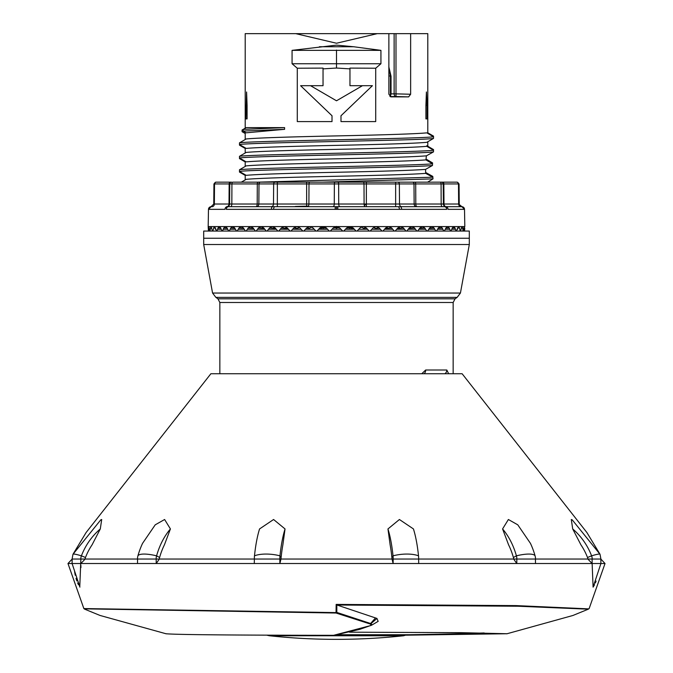 <?xml version="1.0" encoding="UTF-8"?>
<svg xmlns="http://www.w3.org/2000/svg" width="673" height="673" viewBox="0 0 673 673"><rect width="100%" height="100%" fill="white"/><g stroke="black" fill="none" stroke-linecap="round" stroke-linejoin="round"><path stroke-width="1.01" d="M427.801 133.439L427.801 33.65L377.233 33.65L336.5 43.24L295.767 33.65L377.233 33.65M295.767 33.65L245.199 33.65L245.199 128.207L242.078 130.007L242.087 131.698L245.199 133.506M388.809 66.72L391.038 76.259L391.038 93.867L394.126 93.867A2.692 1.952 -90 0 0 396.018 96.55L408.62 96.878L410.639 94.245L410.639 33.65M394.126 33.65L394.126 93.867L395.985 93.867L396.018 96.55L390.02 96.55M426.808 145.688L426.808 146.319C416.032 147.328 385.932 148.346 336.5 149.364C287.102 150.39 256.993 151.4 246.192 152.418L239.479 156.313C249.616 154.252 423.83 152.241 433.513 150.197L433.513 151.879L426.404 155.833L425.933 159.896C413.331 160.872 383.517 161.848 336.5 162.824C287.236 163.842 257.136 164.86 246.192 165.878L239.479 169.773C248.026 167.787 417.016 165.777 432.537 163.783L432.47 165.474L425.546 169.394L425.689 173.382C412.726 174.349 382.996 175.317 336.5 176.284C287.236 177.302 257.136 178.32 246.192 179.338L241.329 182.156M408.62 96.878L390.828 96.862M388.868 33.65L388.868 94.186L390.912 96.87M353.594 46.74L336.5 45.125L292.065 50.357L292.065 63.742L380.935 63.742L380.935 50.357L353.594 46.74L319.406 46.74M380.935 63.742L375.711 68.225L375.711 121.586L340.984 121.586L340.984 115.756L372.396 85.698L340.984 115.756M372.396 85.698L362.444 85.698L336.5 100.79L310.556 85.698L300.604 85.698L332.016 115.756L300.604 85.698M433.521 136.737L426.808 132.859C415.981 133.868 385.881 134.886 336.5 135.904C287.035 136.93 256.935 137.948 246.192 138.958L239.479 142.853C248.833 140.817 424.545 138.756 433.521 136.737L433.521 138.419L426.808 142.314C416.082 143.324 385.982 144.342 336.5 145.368C287.127 146.386 257.027 147.404 246.192 148.413L239.479 144.535C248.817 142.499 424.562 140.438 433.521 138.419M425.916 105.451L425.916 118.894L427.077 118.894L427.077 105.434L425.916 105.451L426.413 91.974L427.077 105.434M426.219 157.272L426.404 155.833C414.61 156.834 384.636 157.827 336.5 158.82C287.236 159.838 257.136 160.855 246.192 161.873L239.479 157.995C249.607 155.934 423.847 153.924 433.513 151.879M432.495 164.599L432.579 162.916L426.017 159.038M425.689 173.382L432.848 177.209L432.781 176.402L425.639 172.456M433.513 151.265L433.521 149.583L427.801 146.268M239.487 144.544L239.487 145.149L245.199 148.464M432.47 165.474C416.629 167.468 248.001 169.478 239.479 171.455L246.192 175.333C257.136 174.315 287.236 173.298 336.5 172.28C382.71 171.321 412.398 170.362 425.546 169.394M292.065 63.742L297.289 68.225L297.289 121.586L332.016 121.586L332.016 115.756M284.603 127.626L243.155 129.384L246.192 127.626L284.603 127.626L284.603 129.317L246.192 132.817L243.155 131.075L284.603 129.317M247.084 105.451L246.587 91.974L245.923 118.894L247.084 118.894L247.084 105.451L245.923 105.434M239.479 170.387L239.479 172.069L245.199 175.392M258.079 182.156L432.848 177.209L433.017 178.875L427.607 182.156M425.933 159.896L432.537 163.783M322.737 182.156L433.017 178.875M239.479 171.455L239.479 169.773M239.479 157.995L239.479 156.313M426.8 146.319L433.513 150.197M323.486 229.266L323.486 226.708L323.486 227.693L325.076 227.701L325.067 227.045M445.972 238.242L227.028 238.242M203.692 238.646L203.692 244.526L469.308 244.526L469.308 238.646M421.786 373.742L425.664 370.007A4.484 3.432 90 0 1 424.141 373.742M425.664 370.007L446.813 370.007L448.655 373.742M446.813 370.007A4.484 4.24 90 0 1 444.929 373.742M341.001 229.266L336.5 229.266L336.5 227.861L339.596 227.819M333.404 227.819L336.5 227.861L336.5 226.422M401.621 209.337A2.692 1.371 -90 0 0 400.25 206.695L444.399 206.695A2.692 2.322 -90 0 1 446.721 209.337L336.5 209.337L336.5 208.024M347.933 227.045L347.924 227.701L349.514 227.701L349.514 226.708L349.514 229.266M239.487 157.995L239.487 158.609L245.199 161.924M433.521 137.805L433.521 136.123L427.801 132.8M292.065 50.357L380.935 50.357M336.5 50.071L336.5 68.04L349.96 68.865L349.96 68.099L375.711 68.225M297.289 68.225L323.04 68.099L323.04 68.865L336.5 68.04M362.444 85.698L349.96 85.698L349.96 68.865M323.04 68.865L323.04 85.698L310.556 85.698M239.479 144.535L239.479 142.853M243.155 131.075L243.155 129.384M388.868 67.064L390.433 75.931L388.868 76.057M391.038 76.259L390.433 75.931L390.433 96.55L389.945 96.5M391.038 93.867L390.433 96.55M592.19 559.036A8.69 8.396 -90 0 0 591.592 555.831A20.636 1.969 -21 0 1 599.29 554.064A20.636 1.969 -21 0 1 600.03 554.291L586.898 532.528L462.124 373.742L210.876 373.742L86.102 532.528L72.97 554.291A20.636 1.969 21 0 1 73.71 554.064A20.636 1.969 21 0 1 81.408 555.831A8.69 8.396 90 0 0 80.81 559.036L391.972 559.036A4.156 1.077 -90 0 0 391.888 557.505A62.48 16.169 -90 0 0 390.121 544.802L387.959 528.944L399.417 519.506L413.449 528.944A67.014 17.347 90 0 1 418.513 555.831A8.69 2.246 90 0 1 418.673 559.036L600.913 559.036L600.03 554.291L572.227 519.859L571.293 519.506L572.706 528.944L580.908 544.802A62.48 60.351 -90 0 1 587.512 557.505A4.156 4.013 -90 0 1 587.798 559.036M513.608 559.036A4.156 2.936 -90 0 0 513.406 557.505A62.48 44.182 -90 0 0 508.569 544.802L502.58 528.944L508.384 519.506L517.773 524.822L530.442 543.355A67.014 47.388 90 0 1 535.077 555.831A8.69 6.141 90 0 1 535.506 559.036L587.815 559.036L535.43 559.036L535.515 563.528L516.78 563.528L513.659 559.036L516.805 559.036L393.183 559.036A8.69 2.246 -90 0 0 393.024 555.831A67.014 17.347 -90 0 0 387.959 528.944M391.972 559.036L336.5 559.036L393.183 559.036L393.116 563.528L418.715 563.528L393.116 563.528L392.031 559.036M73.98 559.036L78.354 559.036M85.202 559.036A4.156 4.013 90 0 1 85.488 557.505A62.48 60.351 90 0 1 92.092 544.802L100.294 528.944L101.707 519.506L100.773 519.859L72.97 554.291L72.087 559.036L85.185 559.036L80.886 559.036L79.767 586.94M592.131 563.528L587.815 559.036L592.114 559.036L592.131 563.528L600.913 563.528L593.09 587.134L592.131 563.528L516.78 563.528L516.847 559.036A8.69 6.141 -90 0 0 516.41 555.831A67.014 47.388 -90 0 0 502.58 528.944M587.512 557.505L591.592 555.831A67.014 64.734 -90 0 0 572.706 528.944M165.592 559.036L254.327 559.036A8.69 2.246 -90 0 1 254.487 555.831A67.014 17.347 -90 0 1 259.551 528.944L273.583 519.506L285.041 528.944L282.879 544.802A62.48 16.169 90 0 0 281.112 557.505A4.156 1.077 90 0 0 281.028 559.036M79.91 587.134L72.087 563.528L67.973 563.528L72.162 559.044L72.087 563.528L80.869 563.528L85.185 559.036L137.494 559.036A8.69 6.141 -90 0 1 137.923 555.831A67.014 47.388 -90 0 1 142.558 543.355L155.227 524.822L164.616 519.506L170.42 528.944L164.431 544.802A62.48 44.182 90 0 0 159.594 557.505A4.156 2.936 90 0 0 159.392 559.036M285.041 528.944A67.014 17.347 90 0 0 279.976 555.831A8.69 2.246 90 0 0 279.817 559.036L329.265 559.036M170.42 528.944A67.014 47.388 90 0 0 156.59 555.831A8.69 6.141 90 0 0 156.153 559.036L254.369 559.036L156.195 559.036L156.22 563.528L137.485 563.528L137.57 559.036M100.294 528.944A67.014 64.734 90 0 0 81.408 555.831L85.488 557.505M166.004 633.739C174.93 634.673 230.797 635.203 333.598 635.312L370.924 625.503M84.748 608.855L336.054 613.027L370.486 624.09L371 625.267L370.1 625.713M336.054 613.027L336.046 612.598A1.792 1.22 -7.5 0 0 336.82 612.422L336.054 613.027M84.697 609.174L83.856 608.56L336.046 612.598L336.155 604.404L516.267 605.607L588.252 608.855M336.5 559.036L280.969 559.036L279.884 563.528L254.285 563.528L254.369 559.036M74.619 571.781L75.25 575.255M76.024 578.334L76.857 580.925M77.664 583.003L78.472 584.744M80.928 567.608L80.878 565.32M593.233 586.94L594.528 584.744M595.336 583.003L596.076 581.11M378.125 621.364L376.956 618.428L336.996 605.019L518.084 606.23L588.303 609.174L589.144 608.56L605.027 563.528L600.913 563.528L600.838 559.036L605.027 563.528M349.438 632.174L461.131 632.67L506.996 633.739L406.231 635.177M484.156 632.957A4629.247 4629.247 0 0 1 410.976 634.715L337.434 634.715M334.801 635.119L333.598 635.312M375.425 618.033L370.587 623.518L372.186 624.864L371 625.267M369.99 623.947L370.587 623.518L336.82 612.422L336.837 604.934L336.155 604.404M376.956 618.428L370.486 624.09M516.78 563.528L418.715 563.528L418.631 559.036M159.341 559.036L156.22 563.528L279.884 563.528L279.817 559.036M80.869 563.528L156.22 563.528M203.692 238.242L469.308 238.242L469.308 231.066L203.692 231.066L203.692 238.242M359.197 228.795L359.197 229.266M364.303 205.425L366.449 204.02M313.803 228.795L313.803 229.266M323.04 226.851L323.04 229.266M349.96 229.266L349.96 226.851M308.385 206.131L295.422 206.434M445.854 206.704A2.692 2.347 90 0 0 445.661 206.695L461.821 206.695A2.692 2.692 -90 0 1 464.513 209.337L464.816 226.633M464.816 226.574L208.184 226.574L208.411 231.066L208.243 227.945M337.787 209.337L337.762 206.695L226.91 206.695A2.692 2.692 0 0 0 229.602 204.02L229.779 183.939A1.792 1.792 90 0 1 231.579 182.156L216.067 182.156A1.792 1.556 90 0 0 214.51 183.939L213.938 183.939L215.73 182.156M336.5 206.695L336.5 209.337L335.213 209.337L335.238 206.695M335.213 209.337L271.379 209.337A2.692 1.371 -90 0 1 272.75 206.695L228.601 206.695A2.692 2.322 90 0 1 228.601 206.695L238.94 206.695M271.379 209.337L226.279 209.337A2.692 2.322 -90 0 1 228.601 206.695L226.91 206.695A2.692 2.692 14.5 0 0 229.602 204.02L231.84 204.02A2.692 1.346 -90 0 1 230.494 206.695M227.247 206.695A2.692 2.347 90 0 1 227.339 206.695A2.692 2.347 -90 0 0 224.992 209.337L208.479 209.337L208.184 226.658M457.27 182.156L459.062 183.939L443.844 183.939L443.995 204.02A2.692 2.33 -90 0 0 446.334 206.695L446.09 206.695A2.692 2.692 83.7 0 1 443.398 204.02A2.692 2.692 0 0 0 446.09 206.695L445.661 206.695A2.692 2.347 -90 0 1 448.008 209.337L464.513 209.337M446.334 206.695L460.971 206.695A2.692 2.33 90 0 1 458.641 204.02L461.93 206.695M400.25 206.695L337.762 206.695M401.831 206.695L416.478 206.695A2.692 2.33 90 0 1 414.147 204.02L458.641 204.02L458.49 183.939A1.792 1.556 -90 0 0 456.933 182.156L397.802 182.156A1.792 1.556 90 0 1 399.35 183.939L399.501 204.02A2.692 2.33 -90 0 0 401.831 206.695M399.392 209.337A2.692 1.321 -90 0 0 398.071 206.695M340.075 206.695L365.439 206.695A2.692 1.346 90 0 1 364.093 204.02L364.009 183.939L338.645 183.939L338.729 204.02A2.692 1.346 -90 0 0 340.075 206.695M441.429 182.156L442.296 182.156A1.792 1.556 90 0 1 443.844 183.939L443.221 183.939A1.792 1.792 0 0 0 441.421 182.156A1.792 1.792 0 0 1 443.221 183.939L395.64 183.939L395.64 206.695L366.348 206.695L366.348 204.02L414.147 204.02L413.996 183.939A1.792 1.556 -90 0 0 412.44 182.156L414.812 182.156A1.792 0.9 90 0 1 415.712 183.939L415.796 204.02A2.692 1.346 -90 0 0 417.142 206.695M271.169 206.695A2.692 2.33 90 0 0 273.499 204.02L306.652 204.02L306.652 206.695L332.925 206.695A2.692 1.346 90 0 0 334.271 204.02L366.348 204.02L366.348 182.156L395.64 182.156L395.64 183.939L364.009 183.939A1.792 0.9 -90 0 0 363.109 182.156L309.891 182.156A1.792 0.9 90 0 0 308.991 183.939L229.779 183.939L229.602 204.02A2.692 2.692 14.5 0 1 226.91 206.695M277.36 206.695L277.36 182.156L275.198 182.156L306.652 182.156L306.652 204.02L334.271 204.02L334.355 183.939L308.991 183.939L308.907 204.02A2.692 1.346 -90 0 1 307.561 206.695M275.198 182.156L232.824 182.156A1.792 0.9 90 0 0 231.924 183.939L231.84 204.02L257.204 204.02L257.288 183.939A1.792 0.9 -90 0 1 258.188 182.156L260.56 182.156A1.792 1.556 90 0 0 259.004 183.939L258.853 204.02L273.499 204.02L273.65 183.939A1.792 1.556 -90 0 1 275.198 182.156L275.198 182.156M237.796 182.156L435.204 182.156M229.779 183.939A1.792 1.792 90 0 1 231.579 182.156A1.792 1.792 0 0 0 229.779 183.939L214.51 183.939L214.359 204.02A2.692 2.33 -90 0 1 212.029 206.695L211.179 206.695A2.692 2.692 -90 0 0 208.487 209.337M273.608 209.337A2.692 1.321 -90 0 1 274.929 206.695M255.858 206.695L256.522 206.695A2.692 2.33 -90 0 0 258.853 204.02L257.204 204.02A2.692 1.346 90 0 1 255.858 206.695M443.221 183.939L443.398 204.02M292.982 206.695L295.111 206.645M339.958 228.231L340.731 229.266M349.169 226.641L352.644 229.266M361.704 226.835L364.379 229.266M373.961 227.205L375.812 229.266M385.806 227.853L386.807 229.266M286.193 229.266L287.194 227.853M297.188 229.266L299.039 227.205M308.621 229.266L311.296 226.835M320.356 229.266L323.831 226.641M332.269 229.266L333.042 228.231M453.812 226.582L454.982 227.945L452.306 228.054M458.599 226.582L459.474 227.945L457.455 228.029M462.048 226.582L462.62 227.945L461.266 227.996M216.95 231.066L218.018 227.945L219.188 226.582M212.752 231.066L214.401 226.582M209.917 231.066L210.952 226.582M208.462 231.066L208.882 226.574L209.766 231.066M208.613 227.945L209.286 227.97M210.38 227.945L211.734 227.996M210.986 226.574L212.508 231.066M213.526 227.945L215.545 228.029M214.46 226.574L216.605 231.066M218.018 227.945L220.694 228.054M219.297 226.574L220.651 227.945L222.014 231.066M228.685 231.066L227.045 227.945L225.371 226.574L223.815 227.945L222.46 231.066M223.815 227.945L227.112 228.088M236.534 231.066L234.641 227.945L232.69 226.574L230.839 227.945L229.215 231.066M230.839 227.945L234.742 228.122M245.477 231.066L243.348 227.945L241.144 226.574L239.024 227.945L237.148 231.066M239.024 227.945L243.5 228.172M255.42 231.066L253.082 227.945L250.642 226.574L248.278 227.945L246.167 231.066M248.278 227.945L253.284 228.223M266.247 231.066L263.723 227.945L261.074 226.574L258.499 227.945L256.177 231.066M258.499 227.945L264.009 228.298M277.848 231.066L275.173 227.945L272.338 226.574L269.579 227.945L267.063 231.066M269.579 227.945L275.551 228.399M290.088 231.066L287.287 227.945L284.309 226.574L281.381 227.945L278.715 231.066M281.381 227.945L286.732 228.45M296.869 226.574L293.798 227.945L290.997 231.066M293.798 227.945L297.752 228.45M296.843 226.574L299.939 227.945L302.842 231.066M309.858 226.574L306.678 227.945L303.775 231.066M306.678 227.945L309.193 228.45M309.824 226.574L312.995 227.945L315.957 231.066M323.208 226.582L319.885 227.945L316.916 231.066M319.885 227.945L320.945 228.45M323.09 226.574L326.304 227.945L329.299 231.066M342.725 231.066L339.73 227.945L336.5 226.574L333.27 227.945L330.275 231.066M333.27 227.945L332.857 228.45M339.73 227.945L340.143 228.45M349.792 226.582L346.696 227.945L343.701 231.066M349.91 226.574L353.115 227.945L352.055 228.45M356.084 231.066L353.115 227.945M363.142 226.574L360.005 227.945L357.043 231.066M363.176 226.574L366.322 227.945L363.807 228.45M369.225 231.066L366.322 227.945M376.131 226.574L373.061 227.945L370.158 231.066M376.157 226.574L379.202 227.945L375.248 228.45M382.003 231.066L379.202 227.945M394.285 231.066L391.619 227.945L388.691 226.574L385.713 227.945L382.912 231.066M391.619 227.945L386.268 228.45M405.937 231.066L403.421 227.945L400.662 226.574L397.827 227.945L395.152 231.066M403.421 227.945L397.449 228.399M416.823 231.066L414.501 227.945L411.926 226.574L409.277 227.945L406.753 231.066M414.501 227.945L408.991 228.298M426.833 231.066L424.722 227.945L422.358 226.574L419.918 227.945L417.58 231.066M424.722 227.945L419.716 228.223M435.852 231.066L433.976 227.945L431.856 226.574L429.652 227.945L427.523 231.066M433.976 227.945L429.5 228.172M443.785 231.066L442.161 227.945L440.31 226.574L438.359 227.945L436.466 231.066M442.161 227.945L438.258 228.122M450.54 231.066L449.185 227.945L447.629 226.574L445.955 227.945L444.315 231.066M449.185 227.945L445.888 228.088M453.728 226.574L452.349 227.945L450.986 231.066M456.05 231.066L454.982 227.945M458.54 226.574L456.395 231.066M460.248 231.066L459.474 227.945M462.006 226.574L460.492 231.066M463.083 231.066L462.62 227.945M464.538 231.066L464.118 226.574L463.234 231.066M464.387 227.945L463.714 227.97M464.757 227.945L464.589 231.066M395.993 33.65L395.985 93.867L410.639 94.245M326.069 227.718L325.076 227.701L325.076 229.266M337.552 293.041L212.567 293.041L215.865 297.373L457.135 297.373L460.433 293.041L337.552 293.041M453.156 373.742L453.156 302.497L219.844 302.497L217.934 298.82L455.066 298.82L457.135 297.373M347.924 229.266L347.924 227.701L346.932 227.718M418.513 555.831A20.636 7.361 -5.9 0 0 406.913 554.064A20.636 7.361 -5.9 0 0 393.024 555.831L391.888 557.505M535.077 555.831A20.636 5.392 -15.7 0 0 528.877 554.064A20.636 5.392 -15.7 0 0 516.41 555.831L513.406 557.505M281.112 557.505L279.976 555.831A20.636 7.361 5.9 0 0 266.087 554.064A20.636 7.361 5.9 0 0 254.487 555.831M159.594 557.505L156.59 555.831A20.636 5.392 15.7 0 0 144.123 554.064A20.636 5.392 15.7 0 0 137.923 555.831M393.116 563.528L279.884 563.528M336.5 635.766L269.461 635.766A628.136 628.136 0 0 0 403.539 635.766L336.5 635.766M442.506 206.695A2.692 1.346 90 0 1 441.16 204.02L441.076 183.939A1.792 0.9 -90 0 0 440.176 182.156L440.176 182.156M337.745 182.156A1.792 0.9 90 0 1 338.645 183.939L334.355 183.939A1.792 0.9 -90 0 1 335.255 182.156L337.745 182.156M213.938 183.939L213.762 204.02L229.005 204.02L229.156 183.939A1.792 1.556 -90 0 1 230.704 182.156M226.666 206.695A2.692 2.33 90 0 0 229.005 204.02L229.602 204.02M427.801 146.899L427.801 141.734M245.199 179.918L245.199 174.753M245.199 166.458L245.199 161.293M245.199 152.998L245.199 147.841M245.199 139.53L245.199 132.244M469.308 244.526L460.433 293.041M217.934 298.82L215.865 297.373M203.692 244.526L212.567 293.041M219.844 373.742L219.844 302.497M453.156 302.497L455.066 298.82M600.03 554.291L600.913 559.036M72.97 554.291L72.087 559.036M166.239 633.823L100.041 615.459L84.689 609.174M67.973 563.528L83.856 608.56M588.311 609.174L572.9 615.484L506.761 633.823M334.203 635.262L359.845 629.314L371.807 625.108M372.186 624.864L378.218 621.314M266.769 635.177L269.461 635.766M403.539 635.766L407.199 634.715M345.426 229.266L354.377 229.266M358.751 229.266L367.559 229.266M371.833 229.266L380.396 229.266M384.527 229.266L392.754 229.266M396.7 229.266L404.498 229.266M408.208 229.266L415.493 229.266M418.934 229.266L425.622 229.266M428.751 229.266L434.775 229.266M437.568 229.266L442.859 229.266M445.265 229.266L449.766 229.266M451.776 229.266L455.444 229.266M457.026 229.266L457.64 229.266M336.5 229.266L331.999 229.266M327.574 229.266L318.623 229.266M314.249 229.266L305.441 229.266M301.168 229.266L292.604 229.266M288.473 229.266L280.246 229.266M276.3 229.266L268.502 229.266M264.792 229.266L257.507 229.266M254.066 229.266L247.378 229.266M244.249 229.266L238.225 229.266M235.432 229.266L230.141 229.266M227.735 229.266L223.234 229.266M221.224 229.266L217.556 229.266M215.974 229.266L215.36 229.266M464.521 209.337L461.88 206.695M208.479 209.337L211.12 206.695M213.762 204.02L211.07 206.695M459.062 183.939L459.238 204.02M333.211 228.029L336.517 226.582L339.789 228.029"/></g></svg>
